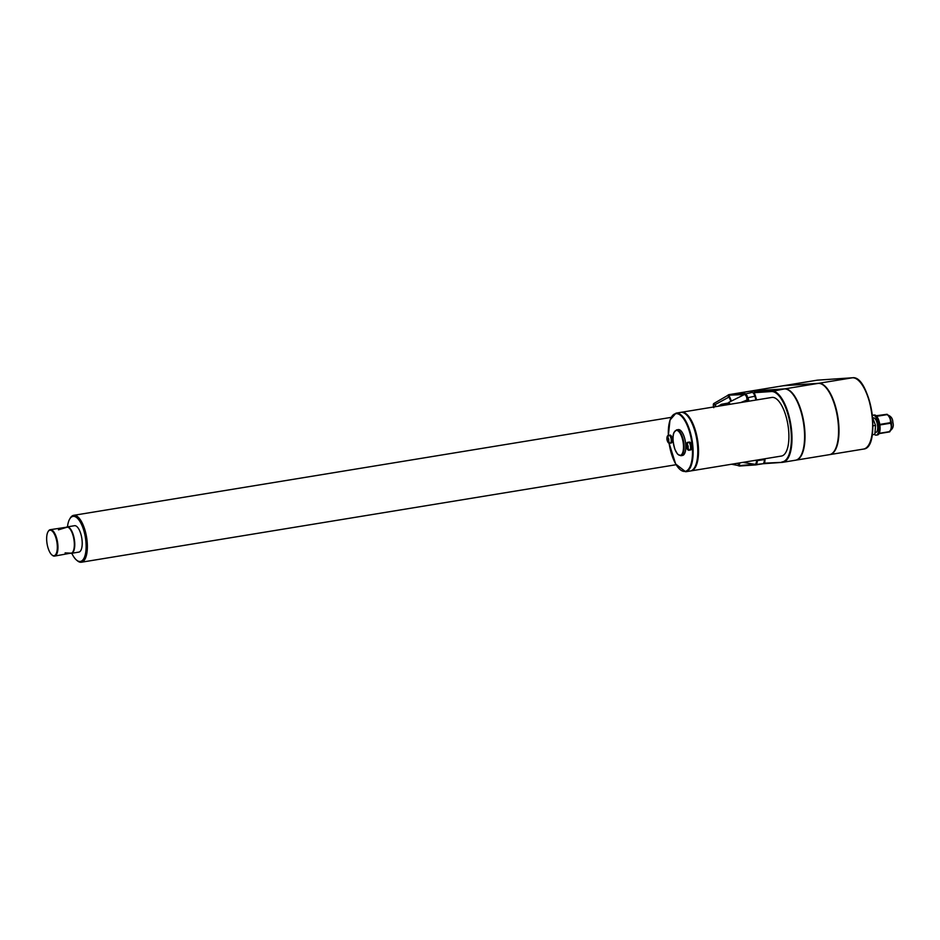 <?xml version="1.0" encoding="UTF-8"?>
<svg xmlns="http://www.w3.org/2000/svg" width="940" height="940" viewBox="0 0 940 940"><rect width="100%" height="100%" fill="white"/><g stroke="black" fill="none" stroke-linecap="round" stroke-linejoin="round"><path stroke-width="1.41" d="M795.71 460.189A36.084 13.935 -99.3 0 0 795.922 460.154A36.084 13.935 -99.3 0 0 803.935 422.941A36.084 13.935 -99.3 0 0 784.759 388.866L749.685 391.252A6.157 2.373 -99.3 0 0 749.603 391.263A6.157 2.373 -99.3 0 0 749.415 391.31M795.922 460.154L829.48 454.655A36.084 13.935 -99.3 0 0 837.493 417.442A36.084 13.935 -99.3 0 0 818.305 383.367L783.243 385.753A6.157 2.373 -99.3 0 0 783.149 385.764A6.157 2.373 -99.3 0 0 783.067 385.776M829.691 454.619A36.084 13.935 -99.3 0 0 829.903 454.584A36.084 13.935 -99.3 0 0 837.916 417.372A36.084 13.935 -99.3 0 0 818.728 383.297L783.666 385.682A6.157 2.373 -99.3 0 0 783.572 385.694A6.157 2.373 -99.3 0 0 783.396 385.741M754.221 392.191L771.728 391.005A36.084 13.935 80.7 0 1 790.904 425.08A36.084 13.935 80.7 0 1 782.891 462.292L795.499 460.224A36.084 13.935 -99.3 0 0 803.512 423.012A36.084 13.935 -99.3 0 0 784.324 388.937L749.262 391.322A6.157 2.373 -99.3 0 0 749.168 391.334A6.157 2.373 -99.3 0 0 749.086 391.357M728.018 395.035L749.262 391.322M784.324 388.937L771.364 391.534L753.857 392.732A6.627 2.562 80.7 0 1 755.466 396.046L747.382 397.82L744.656 394.107L745.068 393.566L747.194 395.822L747.347 397.667M67.48 526.87A22.83 8.812 80.7 0 1 69.689 519.056A22.83 8.812 80.7 0 1 85.517 538.314A22.83 8.812 80.7 0 1 76.398 559.97A22.83 8.812 80.7 0 1 71.804 553.272M69.689 519.056L70.253 518.093A23.758 9.177 80.7 0 1 73.696 515.32A23.758 9.177 80.7 0 1 86.727 538.15A23.758 9.177 80.7 0 1 81.381 562.226A23.758 9.177 80.7 0 1 77.245 560.687L76.398 559.97M874.411 434.397A10.105 3.901 -99.3 0 0 876.139 435.161A10.105 3.901 -99.3 0 0 876.28 435.138A10.105 3.901 -99.3 0 0 878.489 424.539A10.105 3.901 -99.3 0 0 873.013 415.21L874.282 414.998A10.105 3.901 80.7 0 1 876.468 416.056L887.066 414.317A10.105 3.901 -99.3 0 1 887.301 414.587C889.769 417.019 890.791 419.722 890.391 422.683A10.105 3.901 -99.3 0 1 890.474 423.235C891.707 425.761 891.496 428.546 889.839 431.589A10.105 3.901 -99.3 0 1 889.698 431.883L890.697 430.203A8.331 3.22 -99.3 0 0 891.367 422.741A8.331 3.22 -99.3 0 0 888.241 415.28L887.078 414.27L876.162 415.75M889.698 431.883L879.088 433.622A10.105 3.901 80.7 0 1 877.561 434.938L876.28 435.138M875.011 432.576L875.833 432.447A7.367 2.844 -99.3 0 0 877.455 424.716A7.367 2.844 -99.3 0 0 873.448 417.901L872.731 418.018M873.013 415.21A10.105 3.901 -99.3 0 0 872.332 415.48M889.839 431.589L879.241 433.328A10.105 3.901 80.7 0 0 879.864 424.974L890.474 423.235M890.391 422.683L879.781 424.422A10.105 3.901 80.7 0 0 876.703 416.314L887.301 414.587M872.555 417.548L875.551 425.409L874.87 434.327L872.214 434.762M875.551 425.409L872.908 425.844M831.888 453.644A35.908 13.865 -99.3 0 0 837.74 416.726A35.908 13.865 -99.3 0 0 820.409 383.614M668.822 439.944L668.199 440.049L668.669 438.898L667.811 437.488L668.422 435.714A3.725 1.433 -99.3 0 0 667.988 435.749L668.046 436.172M667.823 438.933L668.622 439.979M669.022 442.681L669.08 443.022A3.725 1.433 -99.3 0 0 669.515 442.998L668.199 440.049M668.023 438.898L666.965 439.015L667.141 440.12L669.08 443.022M667.988 435.749L667.6 438.968M668.834 440.002L668.669 438.898M668.61 439.944L667.764 440.073M667.988 439.979L667.141 440.12M668.963 435.302L670.067 435.126A3.971 1.539 80.7 0 1 670.126 435.114A3.971 1.539 80.7 0 1 672.241 438.945A3.971 1.539 80.7 0 1 671.348 442.975L670.243 443.151C668.845 443.798 667.752 442.634 666.954 439.673C666.742 436.665 667.412 435.208 668.963 435.302A3.971 1.539 80.7 0 1 671.136 439.121A3.971 1.539 80.7 0 1 670.243 443.151M688.221 446.899L687.587 447.005L688.057 445.854L687.199 444.444L687.81 442.67A3.725 1.433 -99.3 0 0 687.375 442.693L687.445 443.128M687.211 445.889L688.01 446.935L687.152 447.029L687.363 448.486L688.468 449.978A3.725 1.433 -99.3 0 0 688.902 449.943L687.587 447.005M688.221 446.958L688.057 445.854M688.35 442.258A3.971 1.539 80.7 0 1 690.524 446.077A3.971 1.539 80.7 0 1 689.631 450.107C688.233 450.742 687.14 449.59 686.341 446.618C686.13 443.621 686.799 442.164 688.35 442.258L689.455 442.082A3.971 1.539 80.7 0 1 691.629 445.901A3.971 1.539 80.7 0 1 690.736 449.919A3.971 1.539 80.7 0 1 690.689 449.931M676.577 429.874A13.101 5.053 80.7 0 1 683.768 442.458A13.101 5.053 80.7 0 1 680.818 455.724L677.529 454.102L675.038 449.696C672.699 441.823 672.347 436.078 673.992 432.447L676.577 429.874L678.28 429.603A13.101 5.053 80.7 0 1 685.46 442.176A13.101 5.053 80.7 0 1 682.522 455.454A13.101 5.053 80.7 0 1 682.334 455.465M682.511 412.448A29.469 11.374 80.7 0 1 697.457 439.732A29.469 11.374 80.7 0 1 692.005 470.353M681.065 412.331A29.704 11.468 80.7 0 1 681.43 412.261A29.704 11.468 80.7 0 1 697.715 440.789A29.704 11.468 80.7 0 1 691.041 470.881A29.704 11.468 80.7 0 1 690.677 470.916M669.057 443.022A29.234 11.28 80.7 0 0 684.673 471.422A29.234 11.28 80.7 0 0 691.699 441.753A29.234 11.28 80.7 0 0 677.658 413.788A29.234 11.28 80.7 0 0 668.352 435.502L669.997 420.074L676.025 413.142L680.701 412.378A29.704 11.468 80.7 0 1 696.998 440.907A29.704 11.468 80.7 0 1 690.312 470.999L685.636 471.763L675.66 463.984L669.022 442.998M782.315 462.363L762.775 463.761M728.371 403.025L728.747 402.402L730.251 404.259M730.897 401.321L729.041 397.032L714.835 404.776L715.645 406.644M744.374 394.553L728.524 395.2L729.558 396.692L729.041 397.032L727.478 395.564L713.977 403.424L716.257 406.55M713.507 404.247L713.977 403.424C713.202 403.66 713.119 405.07 713.742 407.678M746.677 401.568L746.854 400.088L740.802 402.52M742.847 462.386L755.854 464.454L756.688 462.327L756.171 460.201M756.677 460.118L757.147 462.445L756.3 464.595L755.231 464.548L756.3 464.595L755.725 464.912M737.935 465.476L739.451 466.029L755.596 464.924M757.358 460.001L757.37 460.6L756.747 460.106M757.37 460.6L757.147 462.445M737.724 465.288L738.37 465.77L739.028 463.843L736.502 463.42M70.253 553.202A13.372 5.158 -99.3 0 0 71.217 553.355A13.372 5.158 -99.3 0 0 71.405 553.331A13.372 5.158 -99.3 0 0 74.366 539.537A13.372 5.158 -99.3 0 0 67.257 526.917A13.372 5.158 -99.3 0 0 67.069 526.929L74.519 525.707A13.372 5.158 80.7 0 1 81.78 538.08A13.372 5.158 80.7 0 1 78.854 552.109A13.372 5.158 80.7 0 1 78.666 552.133M687.41 445.854L686.365 445.96L686.529 447.076M681.43 412.261L771.822 397.444A29.704 11.468 80.7 0 1 788.108 425.973A29.704 11.468 80.7 0 1 781.434 456.053L691.041 470.881M797.907 459.214A35.908 13.865 -99.3 0 0 803.759 422.295A35.908 13.865 -99.3 0 0 786.428 389.184M687.375 442.693L686.987 445.924M747.194 395.822L746.501 396.198L747.3 401.462M748.393 401.286L747.382 397.82L747.441 400.276M746.501 396.198L744.692 394.389L728.747 402.402L727.936 404.635M745.726 393.825L745.138 394.342M739.134 462.997L739.052 465.629L754.891 464.266M755.584 464.289L756.371 462.28M764.96 458.755L764.349 459.601A6.157 2.373 80.7 0 1 762.798 463.761L755.231 464.548M52.041 555.035A13.372 5.158 -99.3 0 0 52.252 555.235A13.372 5.158 -99.3 0 0 54.579 556.092L71.111 553.084M70.371 553.143L65.107 552.873M71.475 553.249A13.372 5.158 -99.3 0 0 73.978 539.854A13.372 5.158 -99.3 0 0 67.562 527.058L58.456 529.843M67.257 527.269L66.505 527.317M68.221 527.328A13.101 5.053 80.7 0 1 74.225 539.313A13.101 5.053 80.7 0 1 72.356 552.591M54.579 556.092A13.372 5.158 -99.3 0 0 55.084 555.939A13.372 5.158 -99.3 0 0 57.399 541.381A13.372 5.158 -99.3 0 0 50.255 529.69A13.372 5.158 -99.3 0 0 48.316 531.253A13.372 5.158 -99.3 0 0 48.175 531.5M67.562 527.058L50.255 529.69M47 543.297A12.913 4.982 -99.3 0 0 51.829 554.87A12.913 4.982 -99.3 0 0 56.905 542.157A12.913 4.982 -99.3 0 0 48.034 531.723A12.913 4.982 -99.3 0 0 47 543.297M67.069 526.929A13.372 5.158 -99.3 0 0 66.282 527.234M749.685 391.252L783.243 385.753M784.759 388.866L818.305 383.367M783.666 385.682L817.307 380.171L852.369 377.786A36.084 13.935 80.7 0 1 871.556 411.861A36.084 13.935 80.7 0 1 863.543 449.073L829.903 454.584M818.728 383.297L852.404 377.786C870.193 374.649 881.732 448.016 863.543 449.073M728.888 394.671L745.009 393.578M744.703 394.083L752.047 392.427A6.157 2.373 80.7 0 1 754.891 396.292L755.995 400.041M749.168 391.334L728.735 394.683L727.478 395.564M668.763 440.014A2.103 0.811 80.7 0 1 668.411 441.495M667.976 441.53A2.103 0.811 80.7 0 1 667.2 440.12M667.036 439.004A2.103 0.811 80.7 0 1 667.377 437.523M667.811 437.488A2.103 0.811 80.7 0 1 668.599 438.898M688.15 446.958A2.103 0.811 80.7 0 1 687.798 448.451M683.157 442.54A12.631 4.876 80.7 0 1 677.446 453.844A12.631 4.876 80.7 0 1 674.215 432.224A12.631 4.876 80.7 0 1 683.157 442.54M764.349 458.861L764.349 459.601L756.759 460.671M764.843 463.549L782.891 462.292A36.084 13.935 80.7 0 1 782.386 462.351L764.385 463.15A6.627 2.562 80.7 0 0 764.972 459.684M771.364 391.534A35.626 13.748 80.7 0 1 790.399 425.808A35.626 13.748 80.7 0 1 781.892 461.963M755.466 396.046L756.606 399.935M852.451 377.774L817.342 380.16L783.572 385.694M858.361 380.348A35.626 13.748 80.7 0 1 871.697 411.168A35.626 13.748 80.7 0 1 868.901 444.62M676.025 413.142A29.704 11.468 80.7 0 1 692.31 441.671A29.704 11.468 80.7 0 1 685.636 471.763M727.995 404.623L728.077 403.883L729.769 404.329M738.993 465.653L755.631 464.924M747.946 397.573L749.004 401.18M718.548 406.174A28.082 10.845 80.7 0 1 724.011 405.281M714.835 404.776C713.437 403.307 713.072 404.235 713.742 407.561M718.207 406.233L721.391 404.294A28.553 11.022 80.7 0 1 725.057 405.105M729.558 396.692L731.438 401.051M755.889 464.889L762.716 463.772A6.157 2.373 80.7 0 0 762.798 463.761M687.363 448.486A2.103 0.811 80.7 0 1 686.588 447.076M687.199 444.444A2.103 0.811 80.7 0 1 687.986 445.854M686.423 445.96A2.103 0.811 80.7 0 1 686.764 444.467M739.757 462.891L739.616 464.031M783.149 385.764L749.603 391.263M690.736 449.919L689.631 450.107M682.522 455.454L680.818 455.724M671.136 417.384L73.696 515.32M676.095 464.724L81.381 562.226M721.391 404.294L728.218 403.037M886.796 414.74C890.779 415.774 892.8 418.347 892.859 422.436C893.964 426.149 892.847 429.051 889.487 431.178M738.041 465.488L731.543 464.243M78.854 552.109L71.405 553.331"/></g></svg>
